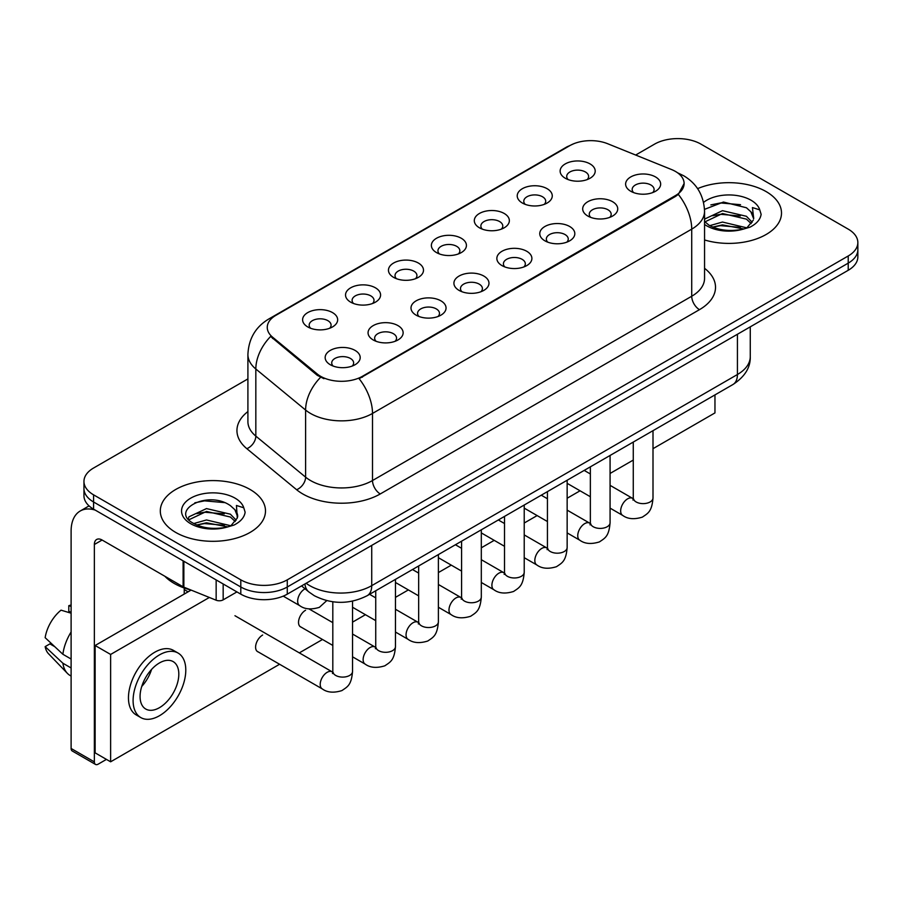 <?xml version="1.0" encoding="UTF-8"?>
<svg xmlns="http://www.w3.org/2000/svg" width="903" height="903" viewBox="0 0 903 903"><rect width="100%" height="100%" fill="white"/><g stroke="black" fill="none" stroke-linecap="round" stroke-linejoin="round"><path stroke-width="1.35" d="M522.352 203.017L522.352 203.017A17.529 10.125 180 0 1 522.352 188.704A17.529 10.125 180 0 1 547.139 188.704A17.529 10.125 180 0 1 547.139 203.017A17.529 10.125 180 0 1 522.352 203.017M544.272 204.36A10.96 6.321 0 0 0 545.705 201.222A10.96 6.321 0 0 0 542.489 196.752A10.96 6.321 0 0 0 530.558 195.387A10.96 6.321 0 0 0 523.785 201.222A10.96 6.321 0 0 0 525.23 204.36M479.425 227.793L479.425 227.793A17.529 10.125 180 0 1 479.425 213.48A17.529 10.125 180 0 1 504.224 213.48A17.529 10.125 180 0 1 504.224 227.793A17.529 10.125 180 0 1 479.425 227.793M501.346 229.136A10.96 6.321 0 0 0 502.779 226.01A10.96 6.321 0 0 0 499.573 221.54A10.96 6.321 0 0 0 487.631 220.163A10.96 6.321 0 0 0 480.87 226.01A10.96 6.321 0 0 0 482.304 229.136M436.499 252.58L436.499 252.58A17.529 10.125 180 0 1 436.499 238.268A17.529 10.125 180 0 1 461.298 238.268A17.529 10.125 180 0 1 461.298 252.58A17.529 10.125 180 0 1 436.499 252.58M458.419 253.924A10.96 6.321 0 0 0 459.853 250.786A10.96 6.321 0 0 0 456.647 246.316A10.96 6.321 0 0 0 444.705 244.95A10.96 6.321 0 0 0 437.944 250.786A10.96 6.321 0 0 0 439.377 253.924M393.584 277.356L393.584 277.356A17.529 10.125 180 0 1 393.584 263.044A17.529 10.125 180 0 1 418.371 263.044A17.529 10.125 180 0 1 418.371 277.356A17.529 10.125 180 0 1 393.584 277.356M415.493 278.7A10.96 6.321 0 0 0 416.938 275.573A10.96 6.321 0 0 0 413.721 271.103A10.96 6.321 0 0 0 401.779 269.726A10.96 6.321 0 0 0 395.017 275.573A10.96 6.321 0 0 0 396.451 278.7M350.657 302.144L350.657 302.144A17.529 10.125 180 0 1 350.657 287.831A17.529 10.125 180 0 1 375.456 287.831A17.529 10.125 180 0 1 375.456 302.144A17.529 10.125 180 0 1 350.657 302.144M372.578 303.487A10.96 6.321 0 0 0 374.011 300.349A10.96 6.321 0 0 0 370.806 295.879A10.96 6.321 0 0 0 358.863 294.513A10.96 6.321 0 0 0 352.102 300.349A10.96 6.321 0 0 0 353.536 303.487M307.731 326.92L307.731 326.92A17.529 10.125 180 0 1 307.731 312.607A17.529 10.125 180 0 1 332.53 312.607A17.529 10.125 180 0 1 332.53 326.92A17.529 10.125 180 0 1 307.731 326.92M329.651 328.263A10.96 6.321 0 0 0 331.085 325.136A10.96 6.321 0 0 0 327.879 320.667A10.96 6.321 0 0 0 315.937 319.29A10.96 6.321 0 0 0 309.176 325.136A10.96 6.321 0 0 0 310.609 328.263M565.267 178.241L565.267 178.241A17.529 10.125 180 0 1 565.267 163.917A17.529 10.125 180 0 1 590.065 163.917A17.529 10.125 180 0 1 590.065 178.241A17.529 10.125 180 0 1 565.267 178.241M587.187 179.573A10.96 6.321 0 0 0 588.621 176.446A10.96 6.321 0 0 0 585.415 171.976A10.96 6.321 0 0 0 573.473 170.599A10.96 6.321 0 0 0 566.712 176.446A10.96 6.321 0 0 0 568.145 179.573M587.819 216.031L587.819 216.031A17.529 10.125 180 0 1 587.819 201.719A17.529 10.125 180 0 1 612.606 201.719A17.529 10.125 180 0 1 612.606 216.031A17.529 10.125 180 0 1 587.819 216.031M609.739 217.375A10.96 6.321 0 0 0 611.173 214.248A10.96 6.321 0 0 0 607.967 209.767A10.96 6.321 0 0 0 596.025 208.401A10.96 6.321 0 0 0 589.253 214.248A10.96 6.321 0 0 0 590.697 217.375M544.893 240.819L544.893 240.819A17.529 10.125 180 0 1 544.893 226.506A17.529 10.125 180 0 1 569.691 226.506A17.529 10.125 180 0 1 569.691 240.819A17.529 10.125 180 0 1 544.893 240.819M566.813 242.162A10.96 6.321 0 0 0 568.247 239.024A10.96 6.321 0 0 0 565.041 234.554A10.96 6.321 0 0 0 553.099 233.177A10.96 6.321 0 0 0 546.338 239.024A10.96 6.321 0 0 0 547.771 242.162M501.978 265.595L501.978 265.595A17.529 10.125 180 0 1 501.978 251.282A17.529 10.125 180 0 1 526.765 251.282A17.529 10.125 180 0 1 526.765 265.595A17.529 10.125 180 0 1 501.978 265.595M523.887 266.938A10.96 6.321 0 0 0 525.332 263.811A10.96 6.321 0 0 0 522.115 259.33A10.96 6.321 0 0 0 510.172 257.965A10.96 6.321 0 0 0 503.411 263.811A10.96 6.321 0 0 0 504.845 266.938M459.051 290.382L459.051 290.382A17.529 10.125 180 0 1 459.051 276.058A17.529 10.125 180 0 1 483.839 276.058A17.529 10.125 180 0 1 483.839 290.382A17.529 10.125 180 0 1 459.051 290.382M480.972 291.714A10.96 6.321 0 0 0 482.405 288.588A10.96 6.321 0 0 0 479.2 284.118A10.96 6.321 0 0 0 467.257 282.741A10.96 6.321 0 0 0 460.485 288.588A10.96 6.321 0 0 0 461.93 291.714M416.125 315.158L416.125 315.158A17.529 10.125 180 0 1 416.125 300.846A17.529 10.125 180 0 1 440.924 300.846A17.529 10.125 180 0 1 440.924 315.158A17.529 10.125 180 0 1 416.125 315.158M438.045 316.501A10.96 6.321 0 0 0 439.479 313.375A10.96 6.321 0 0 0 436.273 308.894A10.96 6.321 0 0 0 424.331 307.528A10.96 6.321 0 0 0 417.57 313.375A10.96 6.321 0 0 0 419.003 316.501M373.199 339.946L373.199 339.946A17.529 10.125 180 0 1 373.199 325.622A17.529 10.125 180 0 1 397.997 325.622A17.529 10.125 180 0 1 397.997 339.946A17.529 10.125 180 0 1 373.199 339.946M395.119 341.278A10.96 6.321 0 0 0 396.552 338.151A10.96 6.321 0 0 0 393.347 333.681A10.96 6.321 0 0 0 381.405 332.304A10.96 6.321 0 0 0 374.643 338.151A10.96 6.321 0 0 0 376.077 341.278M330.284 364.722L330.284 364.722A17.529 10.125 180 0 1 330.284 350.409A17.529 10.125 180 0 1 355.071 350.409A17.529 10.125 180 0 1 355.071 364.722A17.529 10.125 180 0 1 330.284 364.722M352.204 366.065A10.96 6.321 0 0 0 353.637 362.927A10.96 6.321 0 0 0 350.42 358.457A10.96 6.321 0 0 0 338.49 357.091A10.96 6.321 0 0 0 331.717 362.927A10.96 6.321 0 0 0 333.162 366.065M630.745 191.255L630.745 191.255A17.529 10.125 180 0 1 630.745 176.943A17.529 10.125 180 0 1 655.533 176.943A17.529 10.125 180 0 1 655.533 191.255A17.529 10.125 180 0 1 630.745 191.255M652.655 192.599A10.96 6.321 0 0 0 654.099 189.461A10.96 6.321 0 0 0 650.882 184.991A10.96 6.321 0 0 0 638.94 183.614A10.96 6.321 0 0 0 632.179 189.461A10.96 6.321 0 0 0 633.613 192.599M671.493 169.527A29.585 17.078 180 0 1 675.444 171.435A29.585 17.078 180 0 1 684.113 183.512A29.585 17.078 180 0 1 675.444 195.59L362.43 376.303A29.585 17.078 180 0 1 317.28 374.023L272.604 337.191A29.585 17.078 180 0 1 267.254 327.394A29.585 17.078 180 0 1 275.923 315.316L569.816 145.643A29.585 17.078 180 0 1 607.696 143.735L671.493 169.527M766.094 191.571A52.588 30.363 0 0 0 697.613 188.637A52.588 30.363 0 0 1 766.094 191.571A52.588 30.363 0 0 1 781.501 213.04A52.588 30.363 0 0 0 766.094 191.571M250.086 489.482A52.588 30.363 0 0 0 192.779 482.902A52.588 30.363 0 0 0 160.305 510.951A52.588 30.363 0 0 0 175.713 532.42A52.588 30.363 0 0 0 233.03 539.001A52.588 30.363 0 0 0 265.493 510.951A52.588 30.363 0 0 0 250.086 489.482A52.588 30.363 0 0 0 192.779 482.902A52.588 30.363 0 0 0 160.305 510.951A52.588 30.363 0 0 0 175.713 532.42A52.588 30.363 0 0 0 233.03 539.001A52.588 30.363 0 0 0 265.493 510.951A52.588 30.363 0 0 0 250.086 489.482M684.113 183.512L678.311 194.393L675.444 196.47L359.101 378.684A38.355 22.146 60 0 1 372.51 413.439A43.829 25.307 180 0 1 310.519 413.439A43.829 25.307 180 0 1 305.609 410.052L255.831 369.011A43.829 25.307 180 0 1 247.907 354.495L247.907 421.599A43.829 25.307 0 0 0 255.831 436.115L305.609 477.156A43.829 25.307 0 0 0 310.519 480.531A43.829 25.307 0 0 0 372.51 480.531L691.721 296.24A43.829 25.307 0 0 0 704.554 278.35L704.554 211.246A43.829 25.307 180 0 1 691.721 229.136A38.355 22.146 -120 0 0 678.311 194.393M247.907 378.91L93.585 468.014A32.869 18.974 0 0 0 83.956 481.423L83.956 495.747A32.869 18.974 0 0 0 93.585 509.157L240.796 594.151L240.796 586.995A32.869 18.974 0 0 0 287.278 586.995L848.222 263.134A32.869 18.974 0 0 0 857.85 249.713A32.869 18.974 0 0 1 848.222 263.134L287.278 586.995A32.869 18.974 0 0 1 240.796 586.995L93.585 502L240.796 586.995L240.796 579.839A32.869 18.974 0 0 0 287.278 579.839L848.222 255.978A32.869 18.974 0 0 0 857.85 242.557A32.869 18.974 0 0 0 848.222 229.136L701.01 144.153A32.869 18.974 0 0 0 654.528 144.153L635.667 155.034M83.956 488.579A32.869 18.974 0 0 0 93.585 502A32.869 18.974 0 0 1 83.956 488.579M323.929 378.684L317.28 375.321L270.618 336.469A38.355 25.645 129.5 0 0 255.831 369.011L255.831 436.115A10.96 7.326 -50.5 0 1 246.858 448.689A54.79 31.628 180 0 1 247.907 411.565M704.554 239.95A52.588 30.363 0 0 0 781.501 213.04A52.588 30.363 0 0 1 704.554 239.95M83.956 481.423A32.869 18.974 0 0 0 93.585 494.844L240.796 579.839M240.796 594.151A32.869 18.974 0 0 0 287.278 594.151L848.222 270.29A32.869 18.974 0 0 0 857.85 256.881L857.85 242.557M704.554 221.449L709.047 225.208C718.641 230.412 729.974 231.732 743.045 229.193L749.998 227.161C756.691 223.73 760.394 219.44 761.127 214.304L759.762 209.868L752.436 207.566L753.678 218.402A24.765 14.301 0 0 0 750.878 211.799L746.442 207.758L723.45 202.046L704.509 209.361M753.305 220.106L747.255 227.398M709.781 225.637L722.49 222.048L746.679 227.816M712.704 227.071L722.49 224.881L743.925 229.001M704.554 219.858L704.983 218.898L722.49 210.681L746.42 216.28L752.176 222.273M704.916 221.867L722.49 213.526L746.42 219.124L751.217 223.617M750.878 211.799L753.655 218.752M710.842 204.902L720.549 202.938L740.539 204.699M712.67 215.727L720.549 214.293L740.291 215.986M712.704 227.082L720.549 225.66L740.291 227.353M164.865 576.261A54.79 31.628 0 0 0 174.166 583.417A54.79 31.628 0 0 0 190.996 590.043M237.308 518.017L237.67 516.324A24.765 14.301 0 0 0 234.87 509.71L230.434 505.669C207.611 489.516 169.561 510.601 193.05 523.119C202.633 528.323 213.966 529.643 227.037 527.104L233.99 525.072C240.683 521.641 244.397 517.351 245.131 512.215L243.765 507.779L236.439 505.477L237.297 518.017L231.258 525.32M193.784 523.548L206.494 519.959L230.671 525.727M224.283 525.264L204.541 523.571L196.696 524.993L206.494 522.803L227.928 526.912M188.23 518.954L188.975 516.809L206.494 508.592L230.412 514.191L236.168 520.184M188.908 519.778L206.494 511.437L230.412 517.035L235.22 521.528M234.87 509.71L237.658 516.663M194.834 502.813L204.541 500.849L224.531 502.61M196.662 513.638L204.541 512.204L224.283 513.897M223.165 583.97L223.165 599.852L236.925 591.916M95.221 510.105A43.829 25.307 -120 0 0 80.198 511.019A43.829 25.307 -120 0 0 71.111 531.077L71.111 748.474L94.363 761.895L94.363 544.498A10.96 6.321 60 0 1 96.632 539.486A10.96 6.321 60 0 1 102.107 540.028L183.117 586.803L183.117 560.853M94.363 761.895A5.474 3.16 120 0 0 95.492 764.412L72.251 750.991A5.474 3.16 -60 0 1 71.111 748.474M95.492 764.412A5.474 3.16 120 0 0 98.235 764.13L106.441 759.389M184.235 594.061L184.235 588M223.165 599.852A5.474 3.16 180 0 1 216.156 600.213L183.851 587.153A5.474 3.16 180 0 1 183.117 586.803M262.638 635.035A9.865 5.689 120 0 0 262.57 635.08A9.865 5.689 120 0 0 256.125 643.771A9.865 5.689 120 0 0 257.637 651.673A9.865 5.689 120 0 0 258.292 651.966M305.564 610.259A9.865 5.689 120 0 0 305.485 610.304A9.865 5.689 120 0 0 299.051 618.995A9.865 5.689 120 0 0 300.552 626.896A9.865 5.689 120 0 0 301.218 627.179M653.004 448.678L714.962 412.908L714.962 394.904M209.349 597.459L110.629 654.449L110.629 761.805L279.591 664.258M299.311 652.88L322.506 639.482M352.542 622.144L365.433 614.695M395.458 597.368L408.359 589.919M438.384 572.581L451.286 565.131M481.31 547.805L494.201 540.355M524.225 523.018L537.127 515.579M567.152 498.242L580.053 490.792M610.078 473.454L633.274 460.067M191.12 590.088L95.131 645.51L95.131 752.865L110.629 761.805M110.629 654.449L95.131 645.51M673.254 418.981A37.249 21.514 120 0 0 675.444 417.818A37.249 21.514 120 0 0 677.645 416.452M159.447 707.681A27.395 15.814 120 0 0 177.338 683.548A27.395 15.814 120 0 0 173.139 661.594A27.395 15.814 120 0 0 159.447 662.949A27.395 15.814 120 0 0 141.545 687.093A27.395 15.814 120 0 0 145.744 709.036A27.395 15.814 120 0 0 159.447 707.681M141.737 686.449A27.395 15.814 120 0 0 151.569 669.428M71.111 606.387L68.797 605.687L68.797 611.184L71.111 612.527M178.072 653.05L173.421 650.374A37.249 21.514 120 0 0 154.797 652.214A37.249 21.514 120 0 0 130.461 685.05A37.249 21.514 120 0 0 136.161 714.894L140.812 717.58A37.249 21.514 120 0 0 159.447 715.74A37.249 21.514 120 0 0 183.783 682.905A37.249 21.514 120 0 0 178.072 653.05A37.249 21.514 120 0 0 159.447 654.901A37.249 21.514 120 0 0 135.1 687.725A37.249 21.514 120 0 0 140.812 717.58M71.111 631.998A36.154 20.871 120 0 0 62.894 654.28L45.15 637.687A28.49 16.446 120 0 1 61.043 610.157L71.111 613.205M71.111 659.032L62.894 654.28M54.744 646.672L49.913 643.884L45.15 646.627L62.894 663.231L71.111 667.983M62.894 663.231A36.154 20.871 120 0 0 67.353 673.322A36.154 20.871 120 0 0 70.084 675.478L71.111 676.076M71.111 605.033A28.49 16.446 120 0 0 68.797 605.687M45.15 646.627A28.49 16.446 120 0 0 48.514 653.727L67.353 673.322M362.43 376.303L362.43 377.183M317.28 374.023L317.28 375.321M272.604 337.191L272.604 338.49M675.444 195.59L675.444 196.47M380.253 493.952A10.96 6.321 60 0 1 372.51 480.531L372.51 413.439L691.721 229.136L691.721 296.24A10.96 6.321 60 0 0 699.464 309.661L380.253 493.952A54.79 31.628 180 0 1 302.776 493.952A54.79 31.628 180 0 1 296.635 489.731L246.858 448.689M704.554 211.246C703.809 195.488 696.89 183.67 683.774 175.803L678.243 173.105A38.355 17.958 112 0 0 677.724 172.913M272.661 317.551A38.355 22.146 -120 0 0 268.688 319.052C255.583 326.92 248.652 338.738 247.907 354.495M268.688 319.052L566.587 147.065A38.355 22.146 60 0 1 569.488 145.834M320.554 377.352A38.355 25.645 129.5 0 0 305.609 410.052L305.609 477.156A10.96 7.326 -50.5 0 1 296.635 489.731M704.554 268.315A54.79 31.628 180 0 1 699.464 309.661M287.278 579.839L287.278 594.151M848.222 255.978L848.222 270.29M93.585 494.844L93.585 509.157M306.117 583.282A43.829 25.307 0 0 0 309.752 585.652A43.829 25.307 0 0 0 371.731 585.652L737.424 374.519A43.829 25.307 0 0 0 750.269 356.629C750.585 367.498 744.794 376.811 732.886 384.554L367.194 595.687A21.909 12.653 60 0 0 371.731 585.652L371.731 545.389M737.424 334.257L737.424 374.519A21.909 12.653 60 0 1 732.886 384.554M304.921 583.97A21.909 14.662 129.5 0 0 308.849 591.928L301.557 585.912M653.004 430.675L653.004 497.937A9.865 5.689 180 0 1 649.663 502.203A9.865 5.689 180 0 1 636.163 501.966A9.865 5.689 180 0 1 633.274 497.937L632.958 500.07L633.838 499.336M653.004 497.937C651.876 511.843 647.869 513.333 642.36 517.126C634.211 519.643 627.664 519.078 622.709 515.421A9.865 5.689 -60 0 1 621.196 507.52A9.865 5.689 -60 0 1 627.641 498.828A9.865 5.689 -60 0 1 628.082 498.591A9.865 5.689 -60 0 1 632.574 498.343L633.251 498.693M610.078 455.462L610.078 522.713A9.865 5.689 180 0 1 606.737 526.991A9.865 5.689 180 0 1 593.237 526.742A9.865 5.689 180 0 1 590.359 522.713L590.031 524.846L590.923 524.124M610.078 522.713C608.961 536.619 604.942 538.109 599.434 541.902C591.296 544.43 584.738 543.866 579.794 540.208A9.865 5.689 -60 0 1 578.281 532.307A9.865 5.689 -60 0 1 584.715 523.616A9.865 5.689 -60 0 1 585.155 523.379A9.865 5.689 -60 0 1 589.648 523.119L590.325 523.48M567.152 480.238L567.152 547.5A9.865 5.689 180 0 1 563.811 551.767A9.865 5.689 180 0 1 550.322 551.53A9.865 5.689 180 0 1 547.432 547.5L547.116 549.634L547.997 548.9M567.152 547.5C566.034 561.406 562.027 562.896 556.519 566.689C548.369 569.206 541.823 568.642 536.867 564.985A9.865 5.689 -60 0 1 535.355 557.083A9.865 5.689 -60 0 1 541.8 548.392A9.865 5.689 -60 0 1 542.229 548.155A9.865 5.689 -60 0 1 546.721 547.907L547.399 548.256M524.225 505.025L524.225 572.276A9.865 5.689 180 0 1 520.896 576.554A9.865 5.689 180 0 1 507.396 576.306A9.865 5.689 180 0 1 504.506 572.276L504.19 574.41L505.07 573.676M524.225 572.276C523.108 586.182 519.101 587.672 513.593 591.465C505.443 593.993 498.896 593.418 493.941 589.772A9.865 5.689 -60 0 1 492.428 581.871A9.865 5.689 -60 0 1 498.874 573.179A9.865 5.689 -60 0 1 499.314 572.942A9.865 5.689 -60 0 1 503.806 572.683L504.484 573.044M481.31 529.801L481.31 597.064A9.865 5.689 180 0 1 477.969 601.33A9.865 5.689 180 0 1 464.469 601.093A9.865 5.689 180 0 1 461.58 597.064L461.264 599.197L462.155 598.463M481.31 597.064C480.182 610.97 476.174 612.46 470.666 616.252C462.528 618.769 455.97 618.205 451.015 614.548A9.865 5.689 -60 0 1 449.513 606.647A9.865 5.689 -60 0 1 455.947 597.955A9.865 5.689 -60 0 1 456.387 597.718A9.865 5.689 -60 0 1 460.88 597.47L461.557 597.82M759.762 209.868A31.345 18.094 0 0 0 751.07 200.24A31.345 18.094 0 0 0 703.561 202.385M704.554 224.429A31.345 18.094 0 0 0 706.744 225.829A31.345 18.094 0 0 0 743.045 229.193M243.765 507.779A31.345 18.094 0 0 0 235.062 498.151A31.345 18.094 0 0 0 190.736 498.151A31.345 18.094 0 0 0 190.736 523.751A31.345 18.094 0 0 0 227.037 527.104M94.363 544.498L102.107 540.028M183.851 561.282L183.851 587.153M216.156 600.213L216.156 579.929M438.384 554.589L438.384 621.84A9.865 5.689 180 0 1 435.043 626.118A9.865 5.689 180 0 1 421.554 625.869A9.865 5.689 180 0 1 418.665 621.84L418.349 623.973L419.229 623.239M438.384 621.84C437.266 635.746 433.259 637.236 427.751 641.028C419.602 643.557 413.055 642.981 408.1 639.335A9.865 5.689 -60 0 1 406.587 631.423A9.865 5.689 -60 0 1 413.032 622.743A9.865 5.689 -60 0 1 413.461 622.506A9.865 5.689 -60 0 1 417.954 622.246L418.631 622.607M395.458 579.365L395.458 646.627A9.865 5.689 180 0 1 392.116 650.894A9.865 5.689 180 0 1 378.628 650.645A9.865 5.689 180 0 1 375.738 646.627L375.422 648.749L376.303 648.027M395.458 646.627C394.34 660.533 390.333 662.012 384.825 665.816C376.675 668.333 370.128 667.769 365.173 664.111A9.865 5.689 -60 0 1 363.661 656.21A9.865 5.689 -60 0 1 370.106 647.519A9.865 5.689 -60 0 1 370.546 647.282A9.865 5.689 -60 0 1 375.038 647.033L375.704 647.383M352.542 601.138L352.542 671.403A9.865 5.689 180 0 1 349.201 675.681A9.865 5.689 180 0 1 335.702 675.433A9.865 5.689 180 0 1 332.812 671.403L332.496 673.536L333.376 672.803M352.542 671.403C351.414 685.309 347.407 686.799 341.898 690.592C333.76 693.12 327.202 692.545 322.247 688.887A9.865 5.689 -60 0 1 320.734 680.986A9.865 5.689 -60 0 1 327.179 672.306A9.865 5.689 -60 0 1 327.62 672.069A9.865 5.689 -60 0 1 332.112 671.809L332.789 672.171M305.079 588.812L305.079 588.812A9.865 5.689 -60 0 0 304.638 589.049A9.865 5.689 -60 0 0 298.193 597.741A9.865 5.689 -60 0 0 299.706 605.642L283.237 596.138M566.587 147.065L573.619 143.791M678.243 173.105L677.668 172.868M367.194 595.687C349.563 604.547 331.92 604.547 314.289 595.687L308.849 591.928M750.269 356.629L750.269 326.852M622.709 515.421L610.078 508.129M590.359 496.74L567.152 483.342M633.274 442.064L633.274 497.937M632.574 498.343L610.078 485.351M590.359 473.973L584.185 470.407M579.794 540.208L567.152 532.905M547.432 521.528L524.225 508.129M590.359 466.84L590.359 522.713M589.648 523.119L567.152 510.139M547.432 498.749L541.258 495.183M536.867 564.985L524.225 557.693M504.506 546.304L481.31 532.905M547.432 491.627L547.432 547.5M546.721 547.907L524.225 534.915M504.506 523.526L498.343 519.97M493.941 589.772L481.31 582.469M461.58 571.091L438.384 557.693M504.506 516.403L504.506 572.276M503.806 572.683L481.31 559.702M461.58 548.313L455.417 544.746M451.015 614.548L438.384 607.256M418.665 595.867L395.458 582.469M461.58 541.19L461.58 597.064M460.88 597.47L438.384 584.478M418.665 573.089L412.49 569.533M80.198 511.019L89.058 505.894M408.1 639.335L395.458 632.032M375.738 620.643L352.542 607.256M418.665 565.967L418.665 621.84M417.954 622.246L395.458 609.265M375.738 597.876L369.575 594.309M365.173 664.111L352.542 656.82M332.812 645.431L299.977 626.468M375.738 590.754L375.738 646.627M375.038 647.033L352.542 634.041M332.812 622.652L309.018 608.915M322.247 688.887L257.062 651.255M332.812 601.793L332.812 671.403M332.112 671.809L234.949 615.722M184.235 589.603L188.106 591.826M299.706 605.642C304.559 609.288 311.117 609.852 319.357 607.347L326.739 600.642"/></g></svg>
